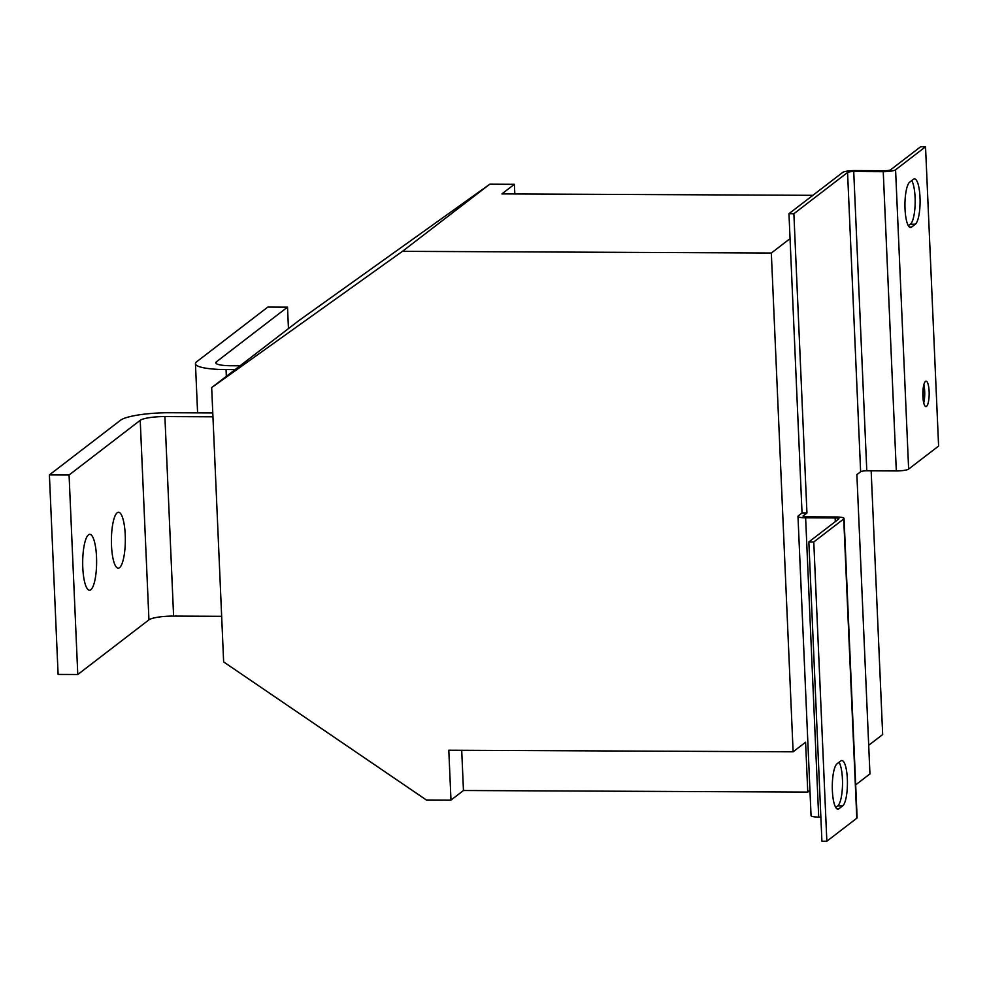 <?xml version="1.0" encoding="UTF-8"?>
<svg xmlns="http://www.w3.org/2000/svg" width="988" height="988" viewBox="0 0 988 988"><rect width="100%" height="100%" fill="white"/><g stroke="black" fill="none" stroke-linecap="round" stroke-linejoin="round"><path stroke-width="1.48" d="M90.859 589.713A27.936 6.965 -89.7 0 1 89.525 590.219A27.936 6.965 -89.7 0 1 82.708 564.914A27.936 6.965 -89.7 0 1 88.463 534.854A27.936 6.965 -89.7 0 1 89.785 534.347A27.936 6.965 -89.7 0 1 96.602 559.653A27.936 6.965 -89.7 0 1 90.859 589.713M119.56 567.655A27.936 6.965 -89.7 0 1 118.239 568.162A27.936 6.965 -89.7 0 1 111.422 542.857A27.936 6.965 -89.7 0 1 117.164 512.797A27.936 6.965 -89.7 0 1 118.498 512.29A27.936 6.965 -89.7 0 1 125.315 537.596A27.936 6.965 -89.7 0 1 119.56 567.655M926.546 406.34A12.696 3.162 -89.7 0 1 925.941 406.574A12.696 3.162 -89.7 0 1 922.841 395.077A12.696 3.162 -89.7 0 1 925.46 381.405A12.696 3.162 -89.7 0 1 926.065 381.17A12.696 3.162 -89.7 0 1 929.165 392.681A12.696 3.162 -89.7 0 1 926.546 406.34M212.778 412.935L169.887 412.737A40.632 7.472 -2.5 0 0 120.548 420.233L49.4 474.907L69.074 474.993L140.222 420.32A20.316 3.742 177.5 0 1 164.897 416.578L212.951 416.8M164.897 416.578L173.604 616.092L221.658 616.314M235.058 369.623L226.054 369.586A40.632 7.472 -2.5 0 1 195.451 363.683A40.632 7.472 -2.5 0 1 196.698 361.731L267.847 307.058L287.52 307.144L216.372 361.818A20.316 3.742 177.5 0 0 215.742 362.794A20.316 3.742 177.5 0 0 231.056 365.745L240.059 365.782M514.822 193.957L514.402 184.311L489.813 184.188L299.055 320.458L211.679 387.592L402.437 251.335L771.332 253.027L790.054 238.639L788.967 213.692L842.64 172.455A10.164 1.865 -2.5 0 1 854.978 170.578L884.495 170.714A5.076 0.939 -2.5 0 0 890.657 169.775L920.618 146.767L925.534 146.78L895.573 169.8A10.164 1.865 -2.5 0 1 883.247 171.677L853.731 171.542A5.076 0.939 -2.5 0 0 847.568 172.48L860.634 471.745A5.076 0.939 177.5 0 1 866.797 470.807L853.731 171.542M809.95 790.425L807.776 792.092L805.591 742.223L793.117 751.806L448.799 750.225L450.985 800.107L426.384 799.996L223.646 661.923L211.679 387.592M844.048 518.465A10.164 1.865 -2.5 0 1 843.727 518.947L813.779 541.967L808.851 541.943L821.917 841.22L826.845 841.233L856.794 818.225A10.164 1.865 177.5 0 0 857.115 817.731L844.048 518.465A10.164 1.865 -2.5 0 0 836.391 516.983L806.875 516.848A5.076 0.939 -2.5 0 1 803.059 516.106A5.076 0.939 -2.5 0 1 803.207 515.872L806.949 512.994L802.034 512.97L798.292 515.847A10.164 1.865 -2.5 0 0 797.983 516.329A10.164 1.865 -2.5 0 0 805.628 517.811L835.144 517.947L835.305 521.627M835.144 517.947A5.076 0.939 -2.5 0 1 838.973 518.688A5.076 0.939 -2.5 0 1 838.812 518.922L808.851 541.943M866.797 470.807L896.314 470.943A10.164 1.865 177.5 0 0 908.639 469.078L938.6 446.057L925.534 146.78M855.67 784.867L869.946 773.9L856.88 474.623L860.634 471.745M820.867 817.088L818.694 817.076A10.164 1.865 177.5 0 1 811.049 815.606L797.983 516.329M847.568 172.48L793.883 213.717L806.949 512.994M793.883 213.717L788.967 213.692M837.009 763.835L840.751 760.958A22.86 5.706 -89.7 0 1 841.838 760.538A22.86 5.706 -89.7 0 1 847.42 781.249A22.86 5.706 -89.7 0 1 842.715 805.85L838.973 808.727A22.86 5.706 -89.7 0 1 837.886 809.135A22.86 5.706 -89.7 0 1 832.304 788.436A22.86 5.706 -89.7 0 1 837.009 763.835M813.779 541.967L826.845 841.233M839.071 762.242A22.86 5.706 -89.7 0 1 842.48 785.67A22.86 5.706 -89.7 0 1 837.799 805.825L835.725 807.406M915.37 224.19L911.628 227.067A22.86 5.706 -89.7 0 1 910.541 227.475A22.86 5.706 -89.7 0 1 904.959 206.776A22.86 5.706 -89.7 0 1 909.664 182.175L913.406 179.297A22.86 5.706 -89.7 0 1 914.493 178.89A22.86 5.706 -89.7 0 1 920.075 199.588A22.86 5.706 -89.7 0 1 915.37 224.19L910.442 224.165L908.38 225.758M923.582 402.264A13.202 3.297 90.3 0 0 923.669 385.468M911.726 180.594A22.86 5.706 -89.7 0 1 915.135 204.01A22.86 5.706 -89.7 0 1 910.442 224.165M802.034 512.97L790.054 238.639M871.157 470.831L882.667 734.553L868.699 745.273M793.117 751.806L771.332 253.027M514.402 184.311L501.916 193.895L812.877 195.328M489.813 184.188L402.437 251.335M450.985 800.107L463.458 790.511L807.776 792.092M463.458 790.511L461.705 750.287M173.604 616.092A20.316 3.742 -2.5 0 0 148.941 619.834L140.222 420.32M49.4 474.907L58.107 674.421L77.78 674.508L148.941 619.834M923.829 384.777A12.696 3.162 -89.7 0 1 923.743 402.943M287.52 307.144L288.459 328.596M69.074 474.993L77.78 674.508M896.314 470.943L883.247 171.677M805.628 517.811L818.694 817.076M843.727 518.947L856.794 818.225M908.639 469.078L895.573 169.8M911.628 227.067L909.454 227.055M842.715 805.85L837.799 805.825M838.973 808.727L836.799 808.715M226.054 369.586L226.351 376.317M216.372 361.818L216.446 363.72M195.451 363.683L197.6 412.873"/></g></svg>
